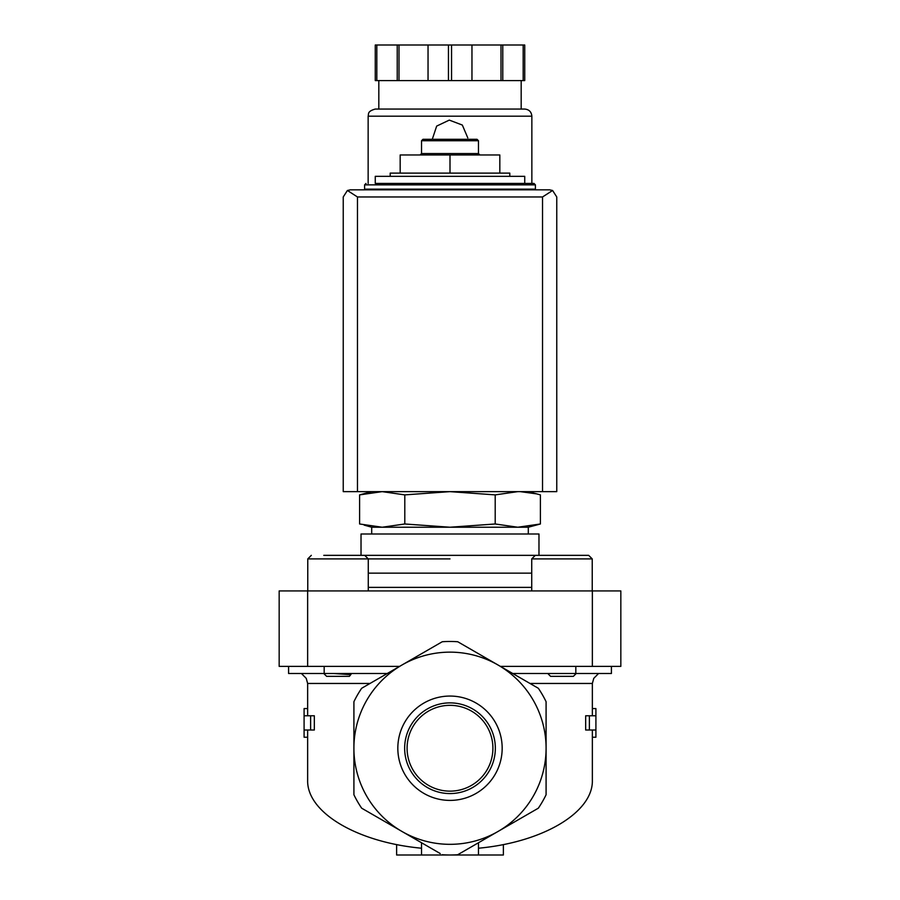 <?xml version="1.0" encoding="UTF-8"?>
<svg xmlns="http://www.w3.org/2000/svg" width="900" height="900" viewBox="0 0 900 900"><rect width="100%" height="100%" fill="white"/><g stroke="black" fill="none" stroke-linecap="round" stroke-linejoin="round"><path stroke-width="1.35" d="M306.225 678.33L301.421 673.492L306.225 678.33L307.642 683.46L307.642 708.581L304.088 708.581L304.088 737.224L307.642 737.224L307.642 780.188C306.697 812.284 356.873 842.254 421.526 848.216M323.775 673.492L326.632 676.35L349.402 676.35L351.596 673.492M350.764 674.696L333.743 673.492M593.775 678.33L598.579 673.492L593.775 678.33L592.357 683.46L529.988 683.46M548.404 673.492L548.347 674.089M371.7 491.636L359.595 494.887L382.196 491.636L359.595 494.887L359.595 523.98L382.196 527.231L404.798 523.98L404.798 494.887L382.196 491.636M535.882 493.774L520.819 491.704M517.804 491.636L495.202 494.887L450 491.636L404.798 494.887M390.206 176.321L390.206 173.115L509.794 173.115L509.794 176.321M524.734 183.442L524.734 176.321L375.266 176.321L375.266 183.442L533.993 183.442L375.266 183.442M364.59 184.86L535.41 184.86L535.41 189.135L364.59 189.135L364.59 184.86L366.007 183.442M450 173.115L450 154.969L400.174 154.969L400.174 173.115M450 154.969L499.826 154.969L499.826 173.115M421.526 140.737L478.474 140.737L477.045 139.309L422.955 139.309L421.526 140.737L421.526 153.551L420.109 154.969M478.474 140.737L478.474 153.551L421.526 153.551M364.118 525.094L371.7 527.231L371.7 533.993M404.798 523.98L450 527.231L495.202 523.98L517.804 527.231L528.3 527.231L540.405 523.98L517.804 527.231L540.405 523.98L540.405 494.887L528.3 491.636M495.202 523.98L495.202 494.887M304.088 730.012L310.613 730.012L310.613 715.781L304.088 715.781M592.357 683.46L592.357 708.581L595.913 708.581L595.913 715.781L589.387 715.781L589.387 730.012L595.913 730.012L595.913 737.224L592.357 737.224L592.357 780.188C593.303 812.284 543.127 842.254 478.474 848.216M307.642 708.581L307.642 715.781M307.642 730.012L307.642 737.224M310.613 715.781L314.336 715.781L314.336 730.012L310.613 730.012M440.235 853.549L361.654 808.178A106.763 106.763 0 0 1 353.914 794.768L353.914 701.696A106.763 106.763 0 0 1 361.654 688.286L401.951 665.021A96.086 96.086 0 0 1 546.086 748.238L546.086 794.768A106.763 106.763 0 0 1 538.346 808.178L457.74 854.719A106.763 106.763 0 0 1 442.26 854.719M421.526 842.749L421.526 855L503.381 855L503.381 844.56M396.619 844.56L396.619 855L421.526 855M589.387 730.012L585.664 730.012L585.664 715.781L589.387 715.781M592.357 730.012L592.357 737.224M592.357 708.581L592.357 715.781M478.474 842.749L478.474 855M546.086 748.238A96.086 96.086 0 0 1 401.951 831.454A96.086 96.086 0 0 1 401.951 665.021L442.26 641.745A106.763 106.763 0 0 1 457.74 641.745L538.346 688.286A106.763 106.763 0 0 1 546.086 701.696L546.086 748.238M450 696.06A52.166 52.166 0 0 1 495.18 774.315A52.166 52.166 0 0 1 404.82 774.315A52.166 52.166 0 0 1 450 696.06M288.585 666.383L288.585 673.492L387.27 673.492M512.73 673.492L611.415 673.492L611.415 666.383M592.357 666.383L620.831 666.383L620.831 590.929L592.357 590.929L592.357 666.383L500.4 666.383L457.74 641.745M592.357 590.929L279.169 590.929L279.169 666.383L399.6 666.383M450 558.9L307.766 558.9L307.766 590.929M538.976 533.993L361.024 533.993L361.024 555.345L538.976 555.345L538.976 533.993M517.804 527.231L371.7 527.231M531.731 558.9L592.234 558.9L588.679 555.345L535.298 555.345L531.731 558.9L531.731 590.929M576.225 673.492L573.368 676.35L550.597 676.35L548.303 674.044M368.269 590.929L368.269 558.9L364.702 555.345L323.775 555.345M352.249 555.345L338.017 555.345M450 702.877A45.36 45.36 0 0 1 489.274 770.906A45.36 45.36 0 0 1 410.726 770.906A45.36 45.36 0 0 1 450 702.877M450 705.33A42.896 42.896 0 0 1 487.159 769.68A42.896 42.896 0 0 1 412.841 769.68A42.896 42.896 0 0 1 450 705.33M552.6 190.485L549.653 189.844L350.348 189.844L347.4 190.485L357.469 196.965L357.469 491.636L556.762 491.636L556.762 196.965L552.6 190.485L542.531 196.965L542.531 491.636M347.4 190.485L343.238 196.965L343.238 491.636L357.469 491.636M531.855 189.844L531.855 189.135M531.855 183.442L531.855 116.179C531.428 111.859 529.065 109.485 524.734 109.058L375.266 109.058C366.784 111.454 368.933 114.188 368.145 116.179L531.855 116.179M467.798 137.891L462.33 125.055L449.291 120.105L436.68 126.09L432.27 139.309M376.819 45L376.819 80.584L375.266 80.584L375.266 45L524.734 45L524.734 80.584L523.181 80.584L523.181 45M376.819 80.584L451.553 80.584L451.553 45M448.447 80.584L448.447 45M451.553 80.584L523.181 80.584M521.179 109.058L521.179 80.584M397.226 80.584L397.226 45M399.004 80.584L399.004 45M428.04 80.584L428.04 45M471.96 80.584L471.96 45M500.996 80.584L500.996 45M502.774 80.584L502.774 45M370.012 683.46L307.642 683.46M575.82 673.492L575.82 666.383M324.18 673.492L324.18 666.383M307.642 590.929L307.642 666.383M531.731 587.374L368.269 587.374M531.731 573.142L368.269 573.142M542.531 196.965L357.469 196.965M535.41 184.86L533.993 183.442M378.113 189.135L378.113 189.844M521.887 189.135L521.887 189.844M478.474 153.551L479.891 154.969M595.913 715.781L595.913 730.012M528.3 527.231L528.3 533.993M588.679 555.345L592.234 558.9L592.234 590.929M307.766 558.9L311.321 555.345L307.766 558.9M368.145 189.844L368.145 189.135M368.145 183.442L368.145 116.179M378.821 109.058L378.821 80.584"/></g></svg>
